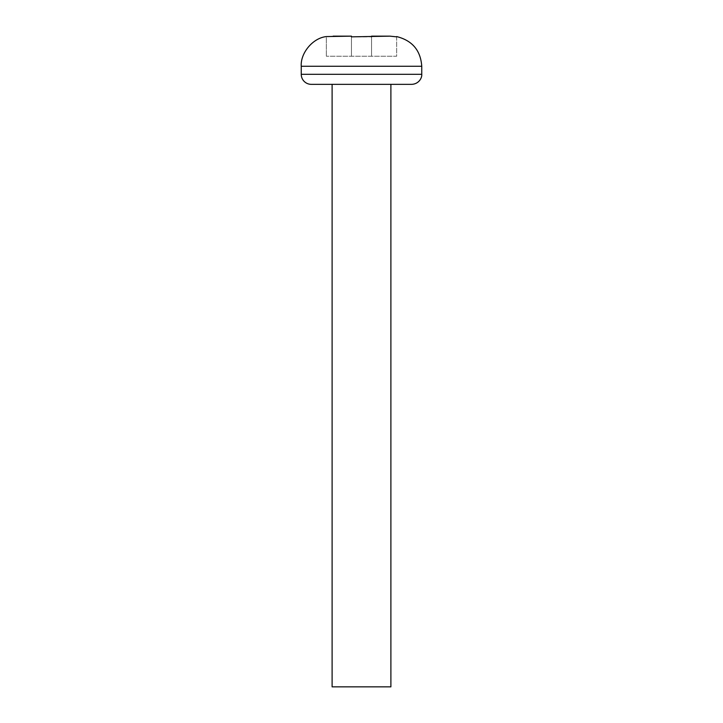 <?xml version="1.0" encoding="UTF-8"?>
<svg xmlns="http://www.w3.org/2000/svg" width="723" height="723" viewBox="0 0 723 723"><rect width="100%" height="100%" fill="white"/><g stroke="black" fill="none" stroke-linecap="round" stroke-linejoin="round"><path stroke-width="0.54" stroke-dasharray="3.62 2.71" d="M396.647 36.846L396.647 56.231L326.353 56.231L396.647 56.231L396.647 36.846L389.905 36.15L371.541 36.15L389.905 36.15M371.541 36.846L371.541 56.231L371.541 36.846L371.541 56.231L371.541 36.846L351.459 36.846L351.459 56.231L351.459 36.846M333.095 36.15L351.459 36.15L333.095 36.15L326.353 36.846L326.353 56.231L326.353 36.575M411.712 84.347L311.288 84.347M332.11 84.347L390.89 84.347L332.11 84.347M390.89 686.85L332.11 686.85M421.753 66.272L301.247 66.272M301.247 74.306L421.753 74.306"/><path stroke-width="1.08" d="M301.247 66.272L421.753 66.272L421.753 74.306C422.16 77.876 418.807 84.049 411.712 84.347L311.288 84.347A10.041 10.041 0 0 1 301.247 74.306L301.247 66.272C300.316 53.421 312.508 38.057 326.353 36.575L351.459 36.15L333.095 36.15M351.459 36.846L351.459 36.15L351.459 36.846L389.905 36.15L371.541 36.15L371.541 36.846M396.647 36.846L389.905 36.15M332.11 84.347L332.11 686.85L390.89 686.85L390.89 84.347M421.753 74.306L301.247 74.306M396.647 36.575C412.273 40.506 420.641 50.411 421.753 66.272"/></g></svg>
